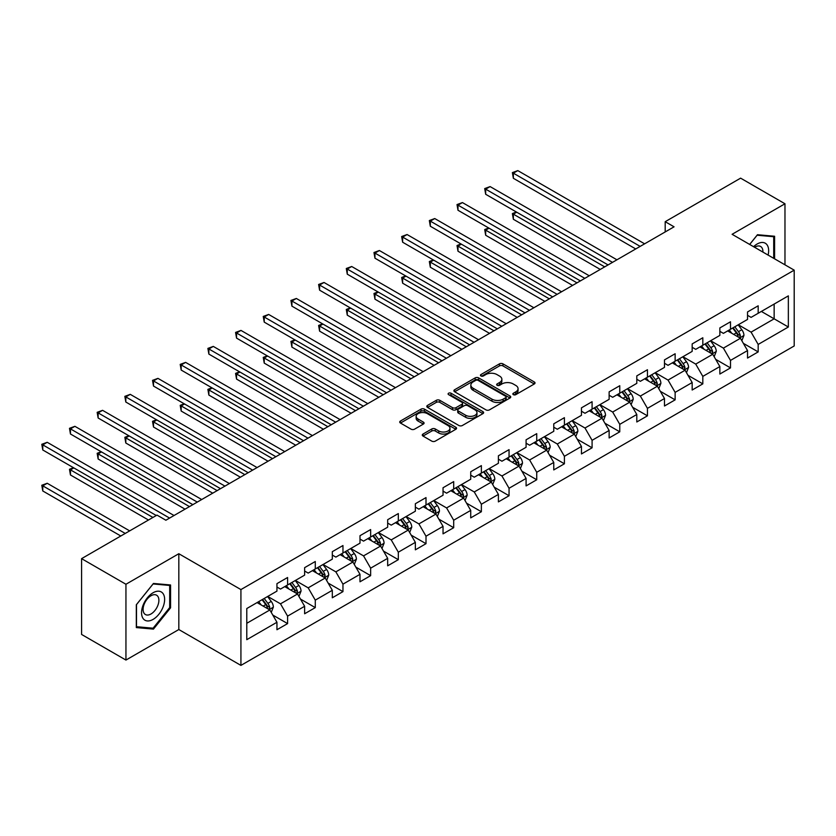 <?xml version="1.0" encoding="UTF-8"?>
<svg xmlns="http://www.w3.org/2000/svg" width="836" height="836" viewBox="0 0 836 836"><rect width="100%" height="100%" fill="white"/><g stroke="black" fill="none" stroke-linecap="round" stroke-linejoin="round"><path stroke-width="1.25" d="M513.356 394.655A1.724 0.993 0 0 0 515.791 394.655L534.298 383.975A2.466 1.421 0 0 0 535.019 382.961A2.466 1.421 0 0 0 534.298 381.958L502.948 363.859A2.466 1.421 0 0 0 499.468 363.859L480.961 374.549A1.724 0.993 0 0 0 480.449 375.249A1.724 0.993 0 0 0 480.961 375.949A1.724 0.993 0 0 0 483.396 375.949L485.789 374.57A7.879 4.546 0 0 1 496.939 374.57L499.552 376.075A7.879 4.546 0 0 1 501.861 379.293A7.879 4.546 0 0 1 499.552 382.512L497.159 383.891A1.724 0.993 0 0 0 496.657 384.602A1.724 0.993 0 0 0 497.159 385.302A1.724 0.993 0 0 0 499.594 385.302L501.987 383.923A7.879 4.546 0 0 1 513.137 383.923L515.749 385.427A7.879 4.546 0 0 1 518.059 388.646A7.879 4.546 0 0 1 515.749 391.865L513.356 393.244A1.724 0.993 0 0 0 512.855 393.955A1.724 0.993 0 0 0 513.356 394.655L513.356 393.244M423.006 434.051A2.466 1.421 0 0 0 422.284 435.054A2.466 1.421 0 0 0 423.006 436.058L431.794 441.136A2.466 1.421 0 0 0 435.284 441.136L455.839 429.276A2.466 1.421 0 0 0 456.56 428.272A2.466 1.421 0 0 0 455.839 427.259L424.479 409.159A2.466 1.421 0 0 0 420.999 409.159L400.444 421.03A2.466 1.421 0 0 0 399.723 422.034A2.466 1.421 0 0 0 400.444 423.037L411.072 429.171A2.466 1.421 0 0 0 414.551 429.171L423.35 424.092A2.466 1.421 0 0 0 424.071 423.089A2.466 1.421 0 0 0 423.35 422.086L418.084 419.045A6.594 3.804 0 0 1 416.15 416.349A6.594 3.804 0 0 1 420.215 412.838A6.594 3.804 0 0 1 427.405 413.663L448.044 425.576A6.594 3.804 0 0 1 449.967 428.272A6.594 3.804 0 0 1 445.901 431.784A6.594 3.804 0 0 1 438.722 430.958L435.284 428.972A2.466 1.421 0 0 0 431.794 428.972L423.006 434.051L423.006 436.058L431.794 431.021L431.794 428.972M178.82 553.725L125.943 584.26L81.583 558.647L81.583 634.451L125.943 660.064L178.82 629.539L240.925 665.393L240.925 589.579L178.82 553.725L178.82 629.539M784.973 264.824L784.973 203.765L732.096 234.299L794.2 270.153L240.925 589.579M784.973 203.765L740.612 178.152L665.195 221.697L665.195 231.938M81.583 558.647L157.001 515.101L165.873 520.222L674.067 226.817L665.195 221.697M485.967 409.87A2.466 1.421 0 0 0 489.447 409.87L510.002 397.999A2.466 1.421 0 0 0 510.723 396.995A2.466 1.421 0 0 0 510.002 395.992L478.652 377.893A2.466 1.421 0 0 0 475.172 377.893L454.617 389.754A2.466 1.421 0 0 0 453.896 390.757A2.466 1.421 0 0 0 454.617 391.76L485.967 409.87M449.298 395.031A1.724 0.993 0 0 1 451.043 395.271L451.043 393.223L482.915 411.625A2.466 1.421 0 0 1 483.636 412.629A2.466 1.421 0 0 1 482.915 413.632L462.371 425.503A2.466 1.421 0 0 1 458.88 425.503L427.53 407.404L427.53 405.387A2.466 1.421 0 0 0 426.809 406.4A2.466 1.421 0 0 0 427.53 407.404M427.53 405.387L436.329 400.308A2.466 1.421 0 0 1 439.809 400.308L452.527 407.654A2.466 1.421 0 0 0 456.007 407.654L461.848 404.279A2.466 1.421 0 0 0 462.569 403.276A2.466 1.421 0 0 0 461.848 402.273L448.608 394.634A1.724 0.993 0 0 1 448.106 393.923A1.724 0.993 0 0 1 449.162 393.004A1.724 0.993 0 0 1 451.043 393.223M240.925 665.393L794.2 345.968L794.2 270.153M272.776 615.045L287.594 623.593L287.594 616.122L304.628 606.278L304.628 613.76L315.276 607.615L315.276 600.133L332.31 590.3L332.31 597.782L342.959 591.627L342.959 584.155L359.992 574.322L359.992 581.793L370.641 575.649L370.641 568.167L387.674 558.333L387.674 565.815L398.323 559.671L398.323 552.188L415.356 542.355L415.356 549.837L426.005 543.682L426.005 536.21L443.038 526.377L443.038 533.849L453.687 527.704L453.687 520.222L470.72 510.388L470.72 517.871L481.369 511.726L481.369 504.244L498.402 494.41L498.402 501.893L509.051 495.738L509.051 488.266L526.084 478.432L526.084 485.904L536.733 479.76L536.733 472.277L553.766 462.444L553.766 469.926L564.404 463.781L564.404 456.299L581.448 446.466L581.448 453.948L592.087 447.793L592.087 440.321L609.13 430.488L609.13 437.959L619.769 431.815L619.769 424.333L636.802 414.499L636.802 421.981L647.451 415.837L647.451 408.355L664.484 398.521L664.484 406.003L675.133 399.848L675.133 392.377L692.166 382.543L692.166 390.015L702.815 383.87L702.815 376.388L719.848 366.555L719.848 374.037L730.497 367.892L730.497 360.41L747.53 350.577L747.53 358.059L758.179 351.904L758.179 344.432L788.348 327.012L788.348 295.871L774.146 304.064L774.146 318.819L788.348 327.012M287.594 623.593L276.946 629.738L276.946 622.266L246.787 639.676L246.787 608.535L276.946 591.115L276.946 583.643L287.594 577.498L287.594 584.97L304.628 575.137L304.628 567.654L315.276 561.51L315.276 568.992L332.31 559.159L332.31 551.676L342.959 545.532L342.959 553.014L359.992 543.17L359.992 535.698L370.641 529.554L370.641 537.025L387.674 527.192L387.674 519.71L398.323 513.565L398.323 521.047L415.356 511.214L415.356 503.732L426.005 497.587L426.005 505.059L443.038 495.225L443.038 487.754L453.687 481.599L453.687 489.081L470.72 479.247L470.72 471.765L481.369 465.621L481.369 473.103L498.402 463.269L498.402 455.787L509.051 449.643L509.051 457.114L526.084 447.281L526.084 439.809L536.733 433.654L536.733 441.136L553.766 431.303L553.766 423.821L564.404 417.676L564.404 425.158L581.448 415.325L581.448 407.843L592.087 401.698L592.087 409.17L609.13 399.336L609.13 391.865L619.769 385.709L619.769 393.192L636.802 383.358L636.802 375.876L647.451 369.731L647.451 377.214L664.484 367.38L664.484 359.898L675.133 353.753L675.133 361.225L692.166 351.392L692.166 343.92L702.815 337.765L702.815 345.247L719.848 335.414L719.848 327.931L730.497 321.787L730.497 329.269L747.53 319.436L747.53 311.953L758.179 305.809L758.179 313.281L788.348 295.871M284.752 586.611L297.532 593.988L280.499 603.822L267.719 596.444M276.946 587.018L280.499 589.067L287.594 584.97M280.499 603.822L287.594 616.122M297.532 593.988L304.628 606.278M312.434 570.633L325.214 578.01L308.181 587.844L295.401 580.466M304.628 571.04L308.181 573.088L315.276 568.992M308.181 587.844L315.276 600.133M325.214 578.01L332.31 590.3M340.116 554.644L352.896 562.022L335.863 571.855L323.083 564.488M332.31 555.062L335.863 557.11L342.959 553.014M335.863 571.855L342.959 584.155M352.896 562.022L359.992 574.322M367.798 538.666L380.579 546.044L363.545 555.877L350.765 548.5M359.992 539.074L363.545 541.122L370.641 537.025M363.545 555.877L370.641 568.167M380.579 546.044L387.674 558.333M395.48 522.688L408.261 530.066L391.227 539.899L378.447 532.522M387.674 523.096L391.227 525.144L398.323 521.047M391.227 539.899L398.323 552.188M408.261 530.066L415.356 542.355M423.162 506.7L435.943 514.077L418.909 523.911L406.129 516.533M415.356 507.118L418.909 509.166L426.005 505.059M418.909 523.911L426.005 536.21M435.943 514.077L443.038 526.377M450.844 490.722L463.625 498.099L446.591 507.933L433.811 500.555M443.038 491.129L446.591 493.177L453.687 489.081M446.591 507.933L453.687 520.222M463.625 498.099L470.72 510.388M478.526 474.743L491.307 482.121L474.263 491.955L461.493 484.577M470.72 475.151L474.263 477.199L481.369 473.103M474.263 491.955L481.369 504.244M491.307 482.121L498.402 494.41M506.208 458.755L518.989 466.133L501.945 475.966L489.175 468.588M498.402 459.173L501.945 461.221L509.051 457.114M501.945 475.966L509.051 488.266M518.989 466.133L526.084 478.432M533.89 442.777L546.66 450.155L529.627 459.988L516.857 452.61M526.084 443.185L529.627 445.233L536.733 441.136M529.627 459.988L536.733 472.277M546.66 450.155L553.766 462.444M561.573 426.799L574.342 434.166L557.309 444.01L544.539 436.632M553.766 427.206L557.309 429.255L564.404 425.158M557.309 444.01L564.404 456.299M574.342 434.166L581.448 446.466M589.255 410.81L602.024 418.188L584.991 428.022L572.221 420.644M581.448 411.218L584.991 413.277L592.087 409.17M584.991 428.022L592.087 440.321M602.024 418.188L609.13 430.488M616.937 394.832L629.707 402.21L612.673 412.043L599.903 404.666M609.13 395.24L612.673 397.288L619.769 393.192M612.673 412.043L619.769 424.333M629.707 402.21L636.802 414.499M644.619 378.854L657.389 386.222L640.355 396.065L627.575 388.688M636.802 379.262L640.355 381.31L647.451 377.214M640.355 396.065L647.451 408.355M657.389 386.222L664.484 398.521M672.29 362.866L685.071 370.243L668.037 380.077L655.257 372.699M664.484 363.273L668.037 365.332L675.133 361.225M668.037 380.077L675.133 392.377M685.071 370.243L692.166 382.543M699.972 346.888L712.753 354.265L695.719 364.099L682.939 356.721M692.166 347.295L695.719 349.344L702.815 345.247M695.719 364.099L702.815 376.388M712.753 354.265L719.848 366.555M727.654 330.91L740.435 338.277L723.401 348.121L710.621 340.743M719.848 331.317L723.401 333.365L730.497 329.269M723.401 348.121L730.497 360.41M740.435 338.277L747.53 350.577M761.377 311.441L774.146 318.819L751.083 332.132L738.303 324.755M747.53 315.329L751.083 317.377L758.179 313.281M751.083 332.132L758.179 344.432M125.943 584.26L125.943 660.064M246.787 623.29L269.85 609.966L257.08 602.589M269.85 609.966L276.946 622.266M743.361 343.356L758.179 351.904M715.679 359.334L730.497 367.892M687.997 375.312L702.815 383.87M660.315 391.3L675.133 399.848M632.633 407.278L647.451 415.837M604.95 423.256L619.769 431.815M577.279 439.245L592.087 447.793M549.597 455.223L564.404 463.781M521.915 471.201L536.733 479.76M494.233 487.189L509.051 495.738M466.551 503.167L481.369 511.726M438.869 519.156L453.687 527.704M411.187 535.134L426.005 543.682M383.505 551.112L398.323 559.671M355.822 567.101L370.641 575.649M328.14 583.079L342.959 591.627M300.458 599.057L315.276 607.615M774.596 258.836L774.596 236.254L757.468 234.717L749.662 244.436M136.32 627.585L153.448 629.111L170.575 607.814L170.575 584.981L153.448 583.455L136.32 604.752L136.32 627.585M169.687 607.302L170.575 607.814M151.64 628.066L153.448 629.111M514.046 394.895L515.749 393.913A7.879 4.546 0 0 0 518.059 390.694L518.059 388.646M501.861 379.293L501.861 381.341A7.879 4.546 0 0 1 499.552 384.56L497.848 385.542M534.267 383.996L502.948 365.907A2.466 1.421 0 0 0 499.468 365.907L481.651 376.2M509.97 398.02L478.652 379.941A2.466 1.421 0 0 0 475.172 379.941L454.648 391.781L454.617 389.754M505.644 397.696A1.724 0.993 0 0 0 506.156 396.995A1.724 0.993 0 0 0 505.644 396.285L478.129 380.401A1.724 0.993 0 0 0 475.694 380.401L473.166 381.864A7.879 4.546 0 0 0 470.856 385.082A7.879 4.546 0 0 0 473.166 388.291L491.976 399.159A7.879 4.546 0 0 0 503.126 399.159L505.644 397.696L505.644 399.744A1.724 0.993 0 0 0 506.156 399.044L506.156 396.995M470.856 385.082L470.856 387.131A7.879 4.546 0 0 0 473.166 390.349L473.166 388.291M505.644 399.744L503.126 401.207A7.879 4.546 0 0 1 491.976 401.207L473.166 390.349M427.562 407.425L436.329 402.356L436.329 400.308M462.569 403.276L462.569 405.324A2.466 1.421 0 0 1 461.848 406.338L456.007 409.703A2.466 1.421 0 0 1 452.527 409.703L439.809 402.356A2.466 1.421 0 0 0 436.329 402.356M451.043 395.271L482.884 413.653M465.715 415.273A6.594 3.804 0 0 0 472.904 416.098A6.594 3.804 0 0 0 476.969 412.576A6.594 3.804 0 0 0 475.036 409.891L467.763 405.69A2.466 1.421 0 0 0 464.283 405.69L458.452 409.065A2.466 1.421 0 0 0 457.72 410.068A2.466 1.421 0 0 0 458.452 411.072L465.715 415.273L465.715 417.321A6.594 3.804 0 0 0 472.904 418.146A6.594 3.804 0 0 0 476.969 414.625L476.969 412.576M457.72 410.068L457.72 412.117A2.466 1.421 0 0 0 458.452 413.12L458.452 411.072M465.715 417.321L458.452 413.12M449.967 428.272L449.967 430.321A6.594 3.804 0 0 1 445.901 433.832A6.594 3.804 0 0 1 438.722 433.006L435.284 431.021A2.466 1.421 0 0 0 431.794 431.021M416.15 416.349L416.15 418.397A6.594 3.804 0 0 0 418.084 421.093L418.084 419.045M423.35 422.086L423.35 424.092L418.084 421.093M455.798 429.296L424.479 411.207A2.466 1.421 0 0 0 420.999 411.207L400.475 423.058M741.835 340.712L743.946 335.393A6.646 3.835 -120 0 0 741.825 329.729L738.167 324.838M731.782 333.282L729.295 329.959M516.732 212.198L513.356 214.152L513.356 219.272L600.248 269.432M739.4 337.692L740.362 335.675A6.646 3.835 -120 0 0 738.449 331.673L734.792 326.782M733.13 327.743L737.185 333.177A3.386 1.954 60 0 1 737.801 334.201L740.362 335.675M732.66 328.015L736.328 332.906A6.646 3.835 60 0 1 738.23 336.908M513.356 219.272L512.384 213.588L604.689 266.872M512.384 213.588L516.345 211.978M640.177 246.39L513.356 173.167L517.798 170.607L644.619 243.83M635.747 248.95L513.356 178.287L513.356 173.167L512.384 172.603L517.798 170.607M513.356 178.287L512.384 172.603M772.61 236.076L773.708 236.713L773.708 258.324M749.693 244.457L757.113 235.229L773.708 236.713M768.096 255.084A16.312 9.415 120 0 0 765.274 243.224A16.312 9.415 120 0 0 753.581 246.704M762.902 252.085A11.171 6.448 120 0 0 760.593 246.463A11.171 6.448 120 0 0 754.584 247.278M153.093 619.392A16.312 9.415 120 0 0 164.629 599.422A16.312 9.415 120 0 0 153.093 592.755A16.312 9.415 120 0 0 141.556 612.736A16.312 9.415 120 0 0 153.093 619.392M150.992 613.979A11.171 6.448 120 0 0 158.286 604.146A11.171 6.448 120 0 0 156.572 595.19A11.171 6.448 120 0 0 150.992 595.744A11.171 6.448 120 0 0 143.698 605.588A11.171 6.448 120 0 0 145.412 614.533A11.171 6.448 120 0 0 150.992 613.979M136.498 604.595L153.093 583.956L169.687 585.44L169.687 607.563L153.093 628.202L136.498 626.718L136.498 604.595M168.59 584.803L169.687 585.44M714.153 356.69L716.264 351.371A6.646 3.835 -120 0 0 714.143 345.707L710.485 340.827M704.1 349.27L701.613 345.947M489.05 228.186L485.674 230.13L485.674 235.25L572.566 285.421M711.729 353.67L712.68 351.653A6.646 3.835 -120 0 0 710.767 347.661L707.11 342.77M705.448 343.732L709.503 349.155A3.386 1.954 60 0 1 710.119 350.18L712.68 351.653M704.978 343.993L708.646 348.884A6.646 3.835 60 0 1 710.548 352.886M485.674 235.25L484.702 229.566L577.007 282.861M484.702 229.566L488.663 227.956M686.471 372.668L688.582 367.359A6.646 3.835 -120 0 0 686.46 361.695L682.803 356.805M676.418 365.248L673.931 361.925M461.367 244.164L457.992 246.108L457.992 251.228L544.894 301.399M684.047 369.648L684.997 367.641A6.646 3.835 -120 0 0 683.096 363.639L679.428 358.748M677.766 359.71L681.821 365.133A3.386 1.954 60 0 1 682.437 366.168L684.997 367.641M677.296 359.982L680.964 364.872A6.646 3.835 60 0 1 682.866 368.864M457.992 251.228L457.02 245.544L549.325 298.839M457.02 245.544L460.981 243.934M612.495 262.368L485.674 189.145L490.115 186.585L616.937 259.808M608.065 264.928L485.674 194.276L485.674 189.145L484.702 188.581L490.115 186.585M485.674 194.276L484.702 188.581M584.813 278.346L457.992 205.133L462.433 202.573L589.255 275.786M580.383 280.906L457.992 210.254L457.992 205.133L457.02 204.569L462.433 202.573M457.992 210.254L457.02 204.569M658.789 388.656L660.9 383.337A6.646 3.835 -120 0 0 658.778 377.673L655.121 372.783M648.736 381.226L646.249 377.903M433.685 260.142L430.31 262.096L430.31 267.217L517.212 317.377M656.365 385.636L657.315 383.62A6.646 3.835 -120 0 0 655.414 379.617L651.746 374.727M650.084 375.698L654.149 381.122A3.386 1.954 60 0 1 654.755 382.146L657.315 383.62M649.614 375.96L653.282 380.85A6.646 3.835 60 0 1 655.184 384.853M430.31 267.217L429.338 261.532L521.643 314.817M429.338 261.532L433.299 259.923M631.107 404.634L633.218 399.315A6.646 3.835 -120 0 0 631.096 393.651L627.439 388.771M621.054 397.215L618.567 393.892M406.003 276.131L402.638 278.075L402.638 283.195L489.53 333.365M628.682 401.614L629.633 399.598A6.646 3.835 -120 0 0 627.731 395.606L624.064 390.715M622.402 391.676L626.467 397.1A3.386 1.954 60 0 1 627.073 398.124L629.633 399.598M621.932 391.938L625.6 396.828A6.646 3.835 60 0 1 627.502 400.831M402.638 283.195L401.656 277.51L493.961 330.805M401.656 277.51L405.617 275.901M603.425 420.612L605.536 415.304A6.646 3.835 -120 0 0 603.414 409.64L599.757 404.749M593.372 413.193L590.885 409.87M378.321 292.109L374.956 294.053L374.956 299.173L461.848 349.344M601 417.592L601.951 415.586A6.646 3.835 -120 0 0 600.049 411.584L596.381 406.693M594.72 407.654L598.785 413.078A3.386 1.954 60 0 1 599.402 414.113L601.951 415.586M594.26 407.926L597.918 412.817A6.646 3.835 60 0 1 599.82 416.809M374.956 299.173L373.974 293.488L466.279 346.783M373.974 293.488L377.935 291.879M557.131 294.335L430.31 221.112L434.751 218.551L561.573 291.774M552.7 296.895L430.31 226.232L430.31 221.112L429.338 220.547L434.751 218.551M430.31 226.232L429.338 220.547M529.449 310.313L402.638 237.09L407.069 234.529L533.89 307.752M525.018 312.873L402.638 242.221L402.638 237.09L401.656 236.536L407.069 234.529M402.638 242.221L401.656 236.536M501.767 326.291L374.956 253.078L379.387 250.518L506.208 323.731M497.336 328.851L374.956 258.199L374.956 253.078L373.974 252.514L379.387 250.518M374.956 258.199L373.974 252.514M474.085 342.279L347.274 269.056L351.705 266.496L478.526 339.719M469.654 344.84L347.274 274.177L347.274 269.056L346.292 268.492L351.705 266.496M347.274 274.177L346.292 268.492M446.414 358.257L319.592 285.034L324.023 282.474L450.844 355.697M441.972 360.818L319.592 290.165L319.592 285.034L318.61 284.48L324.023 282.474M319.592 290.165L318.61 284.48M418.731 374.235L291.91 301.023L296.341 298.462L423.162 371.675M414.29 376.796L291.91 306.143L291.91 301.023L290.928 300.458L296.341 298.462M291.91 306.143L290.928 300.458M391.049 390.224L264.228 317.001L268.659 314.44L395.48 387.664M386.608 392.784L264.228 322.121L264.228 317.001L263.246 316.436L268.659 314.44M264.228 322.121L263.246 316.436M363.367 406.202L236.546 332.989L240.977 330.419L367.798 403.642M358.926 408.762L236.546 338.11L236.546 332.989L235.574 332.425L240.977 330.419M236.546 338.11L235.574 332.425M335.685 422.18L208.864 348.967L213.295 346.407L340.116 419.62M331.244 424.751L208.864 354.088L208.864 348.967L207.892 348.403L213.295 346.407M208.864 354.088L207.892 348.403M308.003 438.168L181.182 364.945L185.623 362.385L312.434 435.608M303.562 440.729L181.182 370.066L181.182 364.945L180.21 364.381L185.623 362.385M181.182 370.066L180.21 364.381M280.321 454.147L153.5 380.934L157.941 378.363L284.752 451.586M275.88 456.707L153.5 386.054L153.5 380.934L152.528 380.37L157.941 378.363M153.5 386.054L152.528 380.37M252.639 470.125L125.818 396.912L130.259 394.352L257.08 467.564M248.198 472.695L125.818 402.032L125.818 396.912L124.846 396.348L130.259 394.352M125.818 402.032L124.846 396.348M224.957 486.113L98.136 412.89L102.577 410.33L229.398 483.553M220.526 488.673L98.136 418.01L98.136 412.89L97.164 412.326L102.577 410.33M98.136 418.01L97.164 412.326M197.275 502.091L70.454 428.878L74.895 426.318L201.716 499.531M192.844 504.651L70.454 433.999L70.454 428.878L69.482 428.314L74.895 426.318M70.454 433.999L69.482 428.314M575.753 436.601L577.864 431.282A6.646 3.835 -120 0 0 575.732 425.618L572.075 420.727M565.69 429.171L563.203 425.848M350.639 308.087L347.274 310.041L347.274 315.162L434.166 365.332M573.318 433.581L574.269 431.564A6.646 3.835 -120 0 0 572.367 427.562L568.699 422.682M567.038 423.643L571.103 429.067A3.386 1.954 60 0 1 571.72 430.091L574.269 431.564M566.578 423.904L570.236 428.795A6.646 3.835 60 0 1 572.137 432.797M347.274 315.162L346.292 309.477L438.597 362.761M346.292 309.477L350.253 307.867M548.071 452.579L550.182 447.26A6.646 3.835 -120 0 0 548.061 441.596L544.393 436.716M538.008 445.16L535.521 441.836M322.957 324.075L319.592 326.019L319.592 331.14L406.484 381.31M545.636 449.559L546.587 447.542A6.646 3.835 -120 0 0 544.685 443.55L541.017 438.66M539.356 439.621L543.421 445.045A3.386 1.954 60 0 1 544.037 446.069L546.587 447.542M538.896 439.893L542.554 444.773A6.646 3.835 60 0 1 544.455 448.775M319.592 331.14L318.61 325.455L410.915 378.75M318.61 325.455L322.571 323.845M520.389 468.568L522.5 463.248A6.646 3.835 -120 0 0 520.379 457.585L516.711 452.694M510.326 461.138L507.839 457.815M295.275 340.053L291.91 341.997L291.91 347.118L378.802 397.288M517.954 465.537L518.905 463.531A6.646 3.835 -120 0 0 517.003 459.528L513.335 454.638M511.674 455.599L515.739 461.023A3.386 1.954 60 0 1 516.355 462.057L518.905 463.531M511.214 455.871L514.871 460.761A6.646 3.835 60 0 1 516.773 464.753M291.91 347.118L290.928 341.433L383.233 394.728M290.928 341.433L294.889 339.824M492.707 484.546L494.818 479.227A6.646 3.835 -120 0 0 492.697 473.563L489.029 468.672M482.644 477.116L480.157 473.793M267.604 356.031L264.228 357.986L264.228 363.106L351.12 413.277M490.272 481.526L491.223 479.509A6.646 3.835 -120 0 0 489.321 475.506L485.664 470.626M483.992 471.588L488.057 477.011A3.386 1.954 60 0 1 488.673 478.035L491.223 479.509M483.532 471.849L487.189 476.739A6.646 3.835 60 0 1 489.091 480.742M264.228 363.106L263.246 357.421L355.561 410.706M263.246 357.421L267.206 355.812M465.025 500.524L467.136 495.205A6.646 3.835 -120 0 0 465.015 489.541L461.347 484.661M454.962 493.104L452.475 489.781M239.922 372.02L236.546 373.964L236.546 379.084L323.438 429.255M462.59 497.504L463.541 495.497A6.646 3.835 -120 0 0 461.639 491.495L457.982 486.604M456.31 487.566L460.375 492.989A3.386 1.954 60 0 1 460.991 494.013L463.541 495.497M455.85 487.837L459.507 492.717A6.646 3.835 60 0 1 461.409 496.72M236.546 379.084L235.574 373.399L327.879 426.694M235.574 373.399L239.524 371.79M437.343 516.512L439.454 511.193A6.646 3.835 -120 0 0 437.332 505.529L433.665 500.639M427.28 509.082L424.792 505.759M212.239 387.998L208.864 389.942L208.864 395.073L295.756 445.233M434.908 513.482L435.859 511.475A6.646 3.835 -120 0 0 433.957 507.473L430.3 502.582M428.628 503.544L432.693 508.967A3.386 1.954 60 0 1 433.309 510.002L435.859 511.475M428.168 503.815L431.825 508.706A6.646 3.835 60 0 1 433.738 512.698M208.864 395.073L207.892 389.377L300.197 442.672M207.892 389.377L211.842 387.768M409.661 532.49L411.772 527.171A6.646 3.835 -120 0 0 409.65 521.507L405.982 516.617M399.598 525.06L397.11 521.748M184.557 403.976L181.182 405.93L181.182 411.051L268.074 461.221M407.226 529.47L408.177 527.453A6.646 3.835 -120 0 0 406.275 523.451L402.618 518.571M400.946 519.532L405.011 524.956A3.386 1.954 60 0 1 405.627 525.98L408.177 527.453M400.486 519.793L404.143 524.684A6.646 3.835 60 0 1 406.056 528.686M181.182 411.051L180.21 405.366L272.515 458.65M180.21 405.366L184.16 403.757M381.979 548.468L384.09 543.149A6.646 3.835 -120 0 0 381.968 537.496L378.3 532.605M371.915 541.049L369.428 537.726M156.875 419.965L153.5 421.908L153.5 427.029L240.392 477.199M379.544 545.448L380.495 543.442A6.646 3.835 -120 0 0 378.593 539.439L374.936 534.549M373.264 535.51L377.329 540.934A3.386 1.954 60 0 1 377.945 541.958L380.495 543.442M372.804 535.782L376.472 540.662A6.646 3.835 60 0 1 378.374 544.664M153.5 427.029L152.528 421.344L244.833 474.639M152.528 421.344L156.478 419.735M354.297 564.457L356.408 559.138A6.646 3.835 -120 0 0 354.286 553.474L350.629 548.583M344.244 557.027L341.746 553.704M129.193 435.943L125.818 437.886L125.818 443.017L212.71 493.177M351.862 561.426L352.823 559.42A6.646 3.835 -120 0 0 350.911 555.418L347.253 550.527M345.581 551.488L349.647 556.912A3.386 1.954 60 0 1 350.263 557.946L352.823 559.42M345.122 551.76L348.79 556.651A6.646 3.835 60 0 1 350.692 560.653M125.818 443.017L124.846 437.322L217.151 490.617M124.846 437.322L128.807 435.723M326.615 580.435L328.726 575.116A6.646 3.835 -120 0 0 326.604 569.452L322.947 564.561M316.562 573.005L314.075 569.692M101.511 451.921L98.136 453.875L98.136 458.995L185.028 509.166M324.18 577.415L325.141 575.398A6.646 3.835 -120 0 0 323.229 571.396L319.571 566.515M317.91 567.477L321.964 572.9A3.386 1.954 60 0 1 322.581 573.924L325.141 575.398M317.44 567.738L321.108 572.629A6.646 3.835 60 0 1 323.01 576.631M98.136 458.995L97.164 453.311L189.469 506.606M97.164 453.311L101.125 451.701M298.933 596.413L301.044 591.094A6.646 3.835 -120 0 0 298.922 585.44L295.265 580.55M288.88 588.993L286.393 585.67M73.829 467.909L70.454 469.853L70.454 474.973L148.484 520.023M296.508 593.393L297.459 591.386A6.646 3.835 -120 0 0 295.547 587.384L291.889 582.493M290.228 583.455L294.282 588.878A3.386 1.954 60 0 1 294.899 589.913L297.459 591.386M289.758 583.727L293.426 588.607A6.646 3.835 60 0 1 295.327 592.609M70.454 474.973L69.482 469.289L152.915 517.463M69.482 469.289L73.443 467.679M271.251 612.401L273.362 607.082A6.646 3.835 -120 0 0 271.24 601.418L267.583 596.528M261.198 604.971L258.711 601.648M129.674 530.881L47.213 483.271L42.772 485.831L42.772 490.962L120.802 536.001M268.826 609.371L269.777 607.364A6.646 3.835 -120 0 0 267.875 603.362L264.207 598.471M262.546 599.433L266.6 604.856A3.386 1.954 60 0 1 267.217 605.891L269.777 607.364M262.076 599.705L265.743 604.595A6.646 3.835 60 0 1 267.645 608.598M42.772 490.962L41.8 485.267L125.233 533.441M41.8 485.267L47.213 483.271M169.593 518.08L42.772 444.856L47.213 442.296L174.034 515.509M156.29 515.509L42.772 449.977L42.772 444.856L41.8 444.292L47.213 442.296M42.772 449.977L41.8 444.292M515.749 393.913L515.749 391.865M497.159 385.302L497.159 383.891M499.552 384.56L499.552 382.512M480.961 375.949L480.961 374.549M499.468 365.907L499.468 363.859M502.948 365.907L502.948 363.859M534.298 383.975L534.298 381.958M475.172 379.941L475.172 377.893M478.652 379.941L478.652 377.893M510.002 397.999L510.002 395.992M491.976 401.207L491.976 399.159M503.126 401.207L503.126 399.159M439.809 402.356L439.809 400.308M452.527 409.703L452.527 407.654M456.007 409.703L456.007 407.654M461.848 406.338L461.848 404.279M482.915 413.632L482.915 411.625M435.284 431.021L435.284 428.972M438.722 433.006L438.722 430.958M400.444 423.037L400.444 421.03M420.999 411.207L420.999 409.159M424.479 411.207L424.479 409.159M455.839 429.276L455.839 427.259M739.776 337.901L743.904 335.518M738.449 331.673L741.825 329.729M733.726 334.41L736.328 332.906M712.094 353.879L716.222 351.507M710.767 347.661L714.143 345.707M706.044 350.388L708.646 348.884M684.412 369.867L688.54 367.485M683.096 363.639L686.46 361.695M678.362 366.367L680.964 364.872M656.73 385.845L660.858 383.463M655.414 379.617L658.778 377.673M650.68 382.355L653.282 380.85M629.048 401.834L633.176 399.451M627.731 395.606L631.096 393.651M622.998 398.333L625.6 396.828M601.366 417.812L605.494 415.429M600.049 411.584L603.414 409.64M595.316 414.311L597.918 412.817M573.695 433.79L577.812 431.407M572.367 427.562L575.732 425.618M567.634 430.3L570.236 428.795M546.012 449.778L550.13 447.396M544.685 443.55L548.061 441.596M539.952 446.278L542.554 444.773M518.33 465.756L522.448 463.374M517.003 459.528L520.379 457.585M512.269 462.256L514.871 460.761M490.648 481.735L494.776 479.352M489.321 475.506L492.697 473.563M484.587 478.244L487.189 476.739M462.966 497.723L467.094 495.34M461.639 491.495L465.015 489.541M456.905 494.222L459.507 492.717M435.284 513.701L439.412 511.318M433.957 507.473L437.332 505.529M429.234 510.2L431.825 508.706M407.602 529.679L411.73 527.297M406.275 523.451L409.65 521.507M401.552 526.189L404.143 524.684M379.92 545.668L384.048 543.285M378.593 539.439L381.968 537.496M373.87 542.167L376.472 540.662M352.238 561.646L356.366 559.263M350.911 555.418L354.286 553.474M346.188 558.145L348.79 556.651M324.556 577.624L328.684 575.241M323.229 571.396L326.604 569.452M318.506 574.133L321.108 572.629M296.874 593.612L301.002 591.23M295.547 587.384L298.922 585.44M290.823 590.111L293.426 588.607M269.192 609.59L273.32 607.208M267.875 603.362L271.24 601.418M263.141 606.1L265.743 604.595"/></g></svg>
